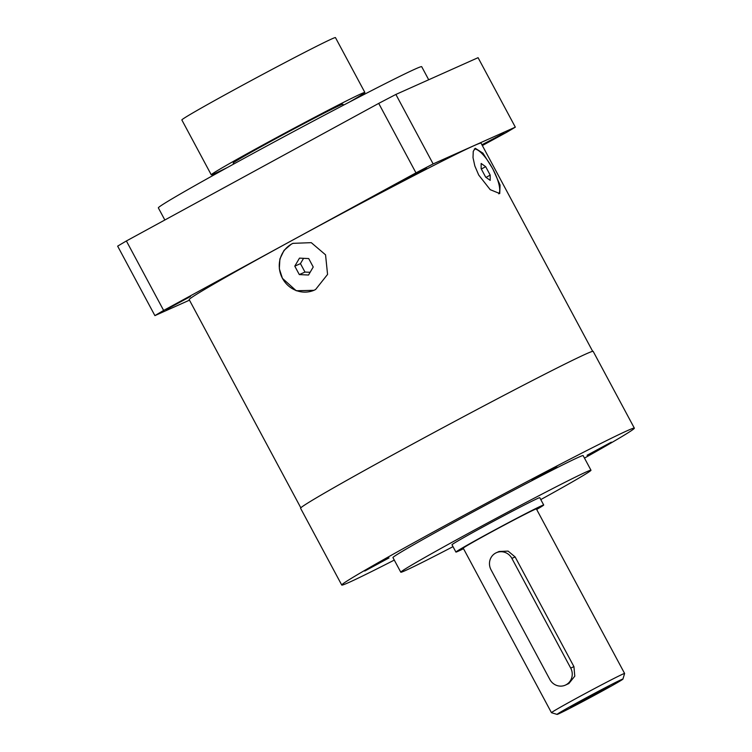 <?xml version="1.0" encoding="UTF-8"?>
<svg xmlns="http://www.w3.org/2000/svg" width="752" height="752" viewBox="0 0 752 752"><rect width="100%" height="100%" fill="white"/><g stroke="black" fill="none" stroke-linecap="round" stroke-linejoin="round"><path stroke-width="1.13" d="M608.434 686.689A21.996 0.489 151.8 0 0 587.058 697.762A21.996 0.489 151.8 0 0 570.618 707.115A21.996 0.489 151.8 0 0 571.567 706.786A21.996 0.489 151.8 0 0 593.375 695.478A21.996 0.489 151.8 0 0 609.374 686.341A21.996 0.489 151.8 0 0 608.434 686.689M565.354 685.138L568.869 683.521L574.782 676.17L573.936 666.629L570.702 668.077L511.877 558.379A12.446 11.882 -114.1 0 0 496.367 552.711A12.446 11.882 -114.1 0 0 495.568 553.105A12.446 11.882 -114.1 0 0 491.018 569.762L549.834 679.46A12.446 11.882 -114.1 0 0 565.354 685.138A12.446 11.882 -114.1 0 0 566.143 684.734A12.446 11.882 -114.1 0 0 570.702 668.077M587.068 455.27L611.329 442.157L587.068 455.27M548.274 471.466L531.984 479.861L551.667 469.013L556.856 466.522L548.274 471.466M389.019 557.918L364.758 571.041L389.019 557.918M482.126 145.145L504.047 133.16L481.938 144.788M426.534 167.771L402.273 180.894L426.534 167.771M190.453 296.504L166.192 309.617L190.453 296.504M211.256 174.812L181.852 119.963A87.147 1.955 -28.2 0 1 234.868 89.422A87.147 1.955 -28.2 0 1 335.458 37.6L364.87 92.449A87.147 1.955 151.8 0 0 264.272 144.271A87.147 1.955 151.8 0 0 211.256 174.812A87.147 1.955 151.8 0 0 227.471 167.461M343.448 105.186L342.921 104.218A62.247 1.391 151.8 0 0 271.068 141.235A62.247 1.391 151.8 0 0 233.205 163.052L233.722 164.021M428.706 79.768L421.693 66.684A149.404 3.346 151.8 0 0 249.241 155.532A149.404 3.346 151.8 0 0 158.352 207.89L164.848 219.998M315.596 289.501L327.562 274.424L325.55 254.825L311.272 242.661L292.942 243.347L291.287 244.165L284.04 250.36L279.876 258.998L279.34 268.802L282.432 278.353L296.213 290.742L313.951 290.319L315.596 289.501M314.157 290.225A25.728 24.553 65.9 0 1 282.451 278.343A25.728 24.553 65.9 0 1 291.851 243.911A25.728 24.553 65.9 0 1 293.111 243.272M478.704 175.019L490.201 189.664L499.732 193.546L500.071 185.02L492.748 168.73L482.944 153.164L475.255 148.285L473.252 151.349L473.008 157.6L474.832 165.957L478.704 175.019M474.315 149.028A25.728 7.67 -118.6 0 1 492.701 168.758A25.728 7.67 -118.6 0 1 498.755 193.837M300.819 507.826L189.184 299.634A165.59 3.713 -28.2 0 1 289.915 241.608A165.59 3.713 -28.2 0 1 481.054 143.143L592.679 351.334M584.473 458.1A166.004 3.722 151.8 0 0 634.35 428.151L593.168 351.363A166.004 3.722 151.8 0 0 401.559 450.081A166.004 3.722 151.8 0 0 300.574 508.258L341.746 585.047A166.004 3.722 151.8 0 0 394.292 560.08M634.35 428.151A166.004 3.722 151.8 0 0 442.731 526.861A166.004 3.722 151.8 0 0 341.746 585.047M540.791 499.582A107.903 2.416 151.8 0 0 590.987 470.235L583.138 455.609A107.903 2.416 151.8 0 0 578.467 457.291A107.903 2.416 151.8 0 0 472.566 512.187A107.903 2.416 151.8 0 0 392.948 557.589L400.797 572.216A107.903 2.416 151.8 0 0 405.469 570.524A107.903 2.416 151.8 0 0 453.014 546.648M590.987 470.235A107.903 2.416 151.8 0 0 586.316 471.918A107.903 2.416 151.8 0 0 480.415 526.804A107.903 2.416 151.8 0 0 400.797 572.216M536.674 509.471A49.801 1.119 151.8 0 0 543.696 505.006L539.776 497.692A49.801 1.119 151.8 0 0 537.624 498.473A49.801 1.119 151.8 0 0 488.744 523.806A49.801 1.119 151.8 0 0 451.999 544.758L455.919 552.071A49.801 1.119 151.8 0 0 458.081 551.291A49.801 1.119 151.8 0 0 463.523 548.697M543.696 505.006A49.801 1.119 151.8 0 0 541.543 505.786A49.801 1.119 151.8 0 0 492.663 531.119A49.801 1.119 151.8 0 0 455.919 552.071M573.936 666.629L515.12 556.931L508.089 551.103L499.084 551.489L496.367 552.711M624.611 673.472L536.383 508.925A41.501 0.931 151.8 0 0 534.587 509.574A41.501 0.931 151.8 0 0 493.857 530.686A41.501 0.931 151.8 0 0 463.232 548.152L551.46 712.689A41.501 0.931 -28.2 0 1 576.709 698.147A41.501 0.931 -28.2 0 1 622.816 674.121A41.501 0.931 -28.2 0 1 624.611 673.472A41.501 0.931 -28.2 0 1 624.611 673.491L622.919 679.112A37.346 0.837 -28.2 0 1 600.199 692.178A37.346 0.837 -28.2 0 1 558.698 713.808A37.346 0.837 -28.2 0 1 557.1 714.4A37.346 0.837 -28.2 0 1 579.801 701.296A37.346 0.837 -28.2 0 1 622.919 679.112M557.1 714.4L551.479 712.708A41.501 0.931 -28.2 0 1 551.46 712.689M485.679 166.671L481.148 163.457L481.148 168.692L485.67 177.143L490.201 180.348L490.201 175.113L485.679 166.671L481.327 169.04M490.201 175.113L486.027 177.387M308.705 258.566L299.484 258.133L294.793 266.152L299.315 274.593L308.536 275.025L313.227 267.007L308.705 258.566M299.315 274.593L304.983 272.064L310.134 272.299M294.793 266.152L300.452 263.623L304.983 272.064M303.554 258.331L300.452 263.623M482.342 145.55L506.604 132.333A224.105 5.029 151.8 0 0 515.327 127.154L433.133 163.917A224.105 5.029 151.8 0 0 415.969 172.866L163.635 310.444A224.105 5.029 151.8 0 0 154.903 315.624L189.466 300.161M163.635 310.444L126.383 240.969A224.105 5.029 151.8 0 0 117.65 246.148L154.903 315.624M515.327 127.154L478.075 57.678L395.881 94.442A224.105 5.029 151.8 0 0 378.717 103.391L126.383 240.969M433.133 163.917L395.881 94.442M415.969 172.866L378.717 103.391M349.774 101.887A87.147 1.955 151.8 0 0 364.87 92.449M515.12 556.931L511.877 558.379"/></g></svg>
